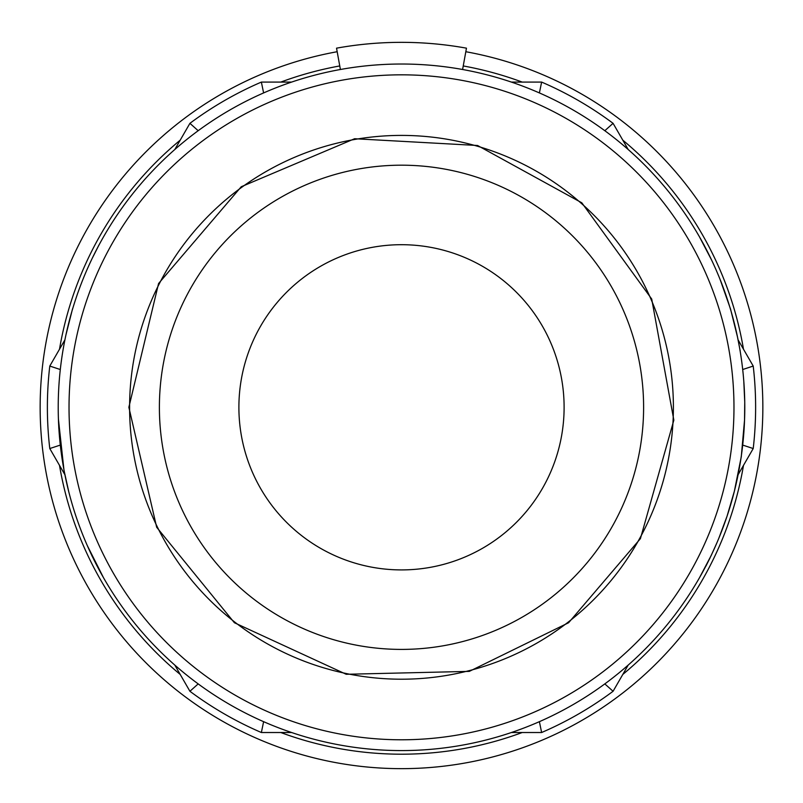 <?xml version="1.0" encoding="UTF-8"?>
<svg xmlns="http://www.w3.org/2000/svg" width="803" height="803" viewBox="0 0 803 803"><rect width="100%" height="100%" fill="white"/><g stroke="black" fill="none" stroke-linecap="round" stroke-linejoin="round"><path stroke-width="1.2" d="M564.107 407.302A162.607 162.607 0 0 0 320.196 266.486A162.607 162.607 0 0 0 320.196 548.128A162.607 162.607 0 0 0 564.107 407.302M401.5 649.406A242.104 242.104 0 0 0 611.173 286.249A242.104 242.104 0 0 0 191.827 286.249A242.104 242.104 0 0 0 401.5 649.406M340.402 69.5L336.537 48.17A364.964 364.964 0 0 1 466.463 48.17L462.598 69.5M716.918 542.788L716.186 544.484M718.856 538.181L727.036 516.249L734.354 491.255L741.269 456.827L744.542 420.079L744.742 401.972L743.819 381.646M699.513 236.925L711.639 260.132M720.231 279.815L730.529 309.014L737.505 337.009L730.529 309.014M744.501 421.153L741.269 456.827M711.157 555.576L716.908 542.808L711.157 555.576L699.513 577.688M103.376 577.498L92.987 557.844M92.325 258.124L98.498 245.859M72.571 308.713L65.976 334.741L72.571 308.713M64.009 470.377L58.82 428.37L58.428 419.236L64.009 470.377L68.817 491.968M87.316 545.618L103.487 577.688M401.5 750.584A343.282 343.282 0 0 0 744.782 407.302A343.282 343.282 0 0 0 401.5 64.019A343.282 343.282 0 0 0 58.217 407.302A343.282 343.282 0 0 0 401.5 750.584A343.282 343.282 0 0 0 744.782 407.302A343.282 343.282 0 0 0 401.5 64.019A343.282 343.282 0 0 0 58.217 407.302A343.282 343.282 0 0 0 401.5 750.584M337.18 51.723A361.35 361.35 0 0 0 379.96 768.009A361.35 361.35 0 0 0 760.28 450.312A361.35 361.35 0 0 0 465.82 51.723M291.599 82.087L261.366 82.087L263.615 92.927M539.385 92.927L541.634 82.087L511.401 82.087M198.18 130.708L189.92 123.331A354.123 354.123 0 0 1 261.366 82.087M64.902 339.87L49.786 366.058L60.305 369.531M189.92 123.331L174.803 149.519M628.197 149.519L613.08 123.331L604.82 130.708M742.695 369.531L753.214 366.058L738.098 339.87M753.214 366.058A354.123 354.123 0 0 1 753.214 448.546L742.775 445.103M604.82 683.905L613.08 691.273L628.197 665.085M738.148 474.633L753.214 448.546M174.803 665.085L189.92 691.273L198.18 683.905M60.215 445.113L49.786 448.546L64.842 474.623M49.786 448.546A354.123 354.123 0 0 1 49.786 366.058M511.401 732.517L541.634 732.517L539.385 721.676M263.615 721.676L261.366 732.517L291.599 732.517M261.366 732.517A354.123 354.123 0 0 1 189.92 691.273M613.08 691.273A354.123 354.123 0 0 1 541.634 732.517M541.634 82.087A354.123 354.123 0 0 1 613.08 123.331M129.604 407.302A271.896 271.896 0 0 1 401.5 135.406A271.896 271.896 0 0 1 673.396 407.302A271.896 271.896 0 0 1 401.5 679.208A271.896 271.896 0 0 1 129.604 407.302M733.972 407.302A332.472 332.472 0 0 0 401.5 74.83A332.472 332.472 0 0 0 69.028 407.302A332.472 332.472 0 0 0 401.5 739.784A332.472 332.472 0 0 0 733.972 407.302M463.241 65.946A346.896 346.896 0 0 1 522.211 82.087M622.787 140.154A346.896 346.896 0 0 1 743.498 349.235M743.498 465.369A346.896 346.896 0 0 1 622.787 674.45M522.211 732.517A346.896 346.896 0 0 1 280.789 732.517M180.213 674.45A346.896 346.896 0 0 1 59.502 465.369M59.502 349.235A346.896 346.896 0 0 1 180.213 140.154M280.789 82.087A346.896 346.896 0 0 1 339.759 65.946M128.861 407.302L156.665 527.25L234.396 622.737L346.213 674.279L469.303 671.378L568.604 622.737L640.413 538.652L673.837 420.15L651.715 299.027L581.804 202.798L477.564 145.494L354.625 138.728L241.251 186.738L158.572 283.529L128.861 407.302M740.236 351.162L737.214 335.564M721.937 284.111L720.301 279.936M705.978 566.015L710.073 557.834M711.639 260.152L703.669 244.283M99.15 244.644L92.516 257.743M89.846 551.219L94.092 560.143M87.306 545.598L92.385 556.7"/></g></svg>
